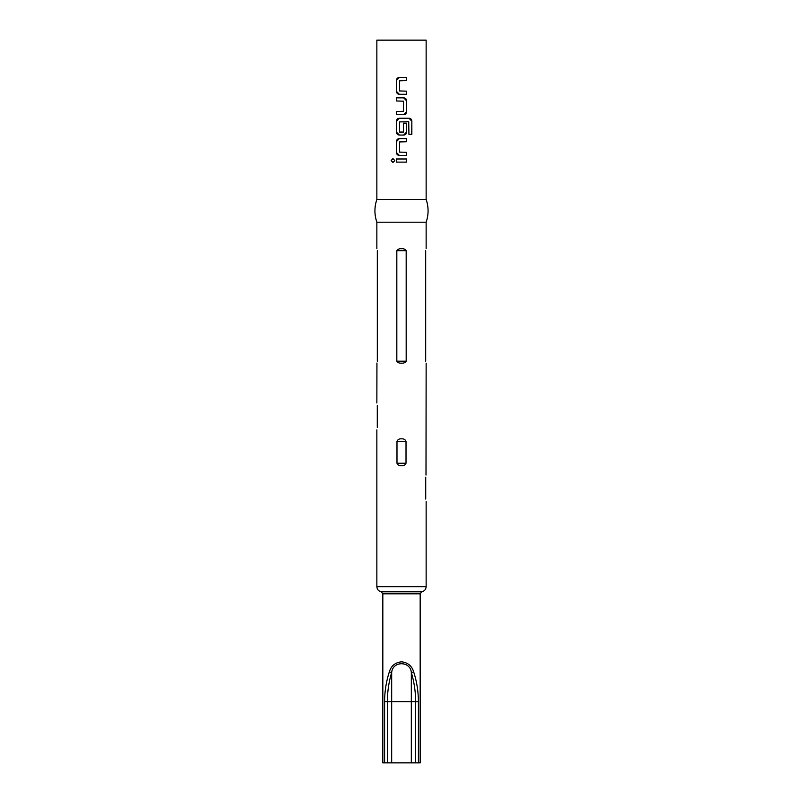 <?xml version="1.0" encoding="UTF-8"?>
<svg xmlns="http://www.w3.org/2000/svg" width="803" height="803" viewBox="0 0 803 803"><rect width="100%" height="100%" fill="white"/><g stroke="black" fill="none" stroke-linecap="round" stroke-linejoin="round"><path stroke-width="1.2" d="M392.998 158.613L391.272 160.56L392.998 162.507M394.795 160.56L392.938 158.613L391.151 160.56L392.948 162.507L394.795 160.56M376.858 199.445L426.142 199.445L426.142 40.15L376.858 40.15L376.858 199.445C374.278 207.023 374.278 214.612 376.858 222.2L426.142 222.2C428.722 214.612 428.722 207.023 426.142 199.445M396.431 162.126L406.609 162.126L406.609 158.994L396.431 158.994L396.431 162.126M399.332 155.441L406.609 155.441L406.609 152.299L399.533 152.098L399.533 141.95L406.609 141.75L406.609 138.608L399.332 138.608C397.555 138.778 396.592 139.752 396.431 141.539L396.431 152.51C396.592 154.296 397.565 155.28 399.332 155.441L396.431 152.51M399.332 135.055L403.708 135.055C405.485 134.884 406.448 133.91 406.609 132.134L406.609 123.14L403.507 123.14L403.507 132.053L399.533 132.053L399.533 121.915L408.727 121.705L408.928 134.322L411.849 134.322L411.849 121.153C411.708 119.366 410.805 118.392 409.128 118.232L399.332 118.232C397.555 118.402 396.592 119.376 396.431 121.153L396.431 132.134C396.592 133.92 397.565 134.894 399.332 135.055L396.431 132.134M396.431 114.678L403.708 114.678C405.485 114.508 406.448 113.524 406.609 111.747L406.609 100.776C406.448 98.98 405.485 98.006 403.708 97.846L396.431 97.846L396.431 100.977L403.507 101.188L403.507 111.326L396.431 111.537L396.431 114.678M399.332 94.292L406.609 94.292L406.609 91.161L399.533 90.95L399.533 80.812L406.609 80.601L406.609 77.469L399.332 77.469C397.555 77.63 396.592 78.614 396.431 80.39L396.431 91.361C396.592 93.158 397.565 94.132 399.332 94.292L396.431 91.361M425.72 499.085C426.222 502.487 426.222 502.487 425.72 499.085L425.72 477.133C426.222 473.72 426.222 473.72 425.72 477.133M426.142 363.137L426.002 475.075M425.69 361.179C426.242 363.95 426.242 363.95 425.69 361.179L425.69 250.687C426.242 247.926 426.242 247.926 425.69 250.687M401.5 248.739C403.558 248.508 405.124 249.161 406.177 250.687L406.177 361.179C405.134 362.705 403.578 363.357 401.5 363.137C399.442 363.368 397.876 362.715 396.823 361.179L396.823 250.687C397.866 249.161 399.432 248.518 401.5 248.739M401.5 438.829C403.688 438.659 405.194 439.482 406.017 441.289L406.017 463.241C405.204 465.057 403.698 465.881 401.5 465.71C399.302 465.881 397.796 465.057 396.983 463.241L396.983 441.289C397.806 439.482 399.312 438.659 401.5 438.829M420.17 593.818L382.83 593.818L382.83 762.85L384.577 762.85L384.577 701.631C384.647 691.343 386.223 681.466 389.294 672.001C391.041 665.938 395.106 662.545 401.5 661.813C407.904 662.545 411.969 665.948 413.706 672.001C416.767 681.386 418.343 691.263 418.423 701.631L418.423 762.85L420.17 762.85L420.17 593.818L421.856 591.791C424.516 591.108 425.941 589.392 426.142 586.652L426.142 501.544M418.423 762.85L415.663 762.85L415.663 701.631C415.593 691.564 414.147 681.837 411.327 672.442C410.333 660.839 392.687 660.839 391.673 672.442C388.853 681.837 387.407 691.564 387.337 701.631L387.337 762.85L384.577 762.85M387.337 762.85L415.663 762.85M377.31 361.179C376.758 363.95 376.758 363.95 377.31 361.179L377.31 250.687C376.758 247.926 376.758 247.926 377.31 250.687M376.858 402.996L376.938 362.986M377.28 405.455C376.778 402.042 376.778 402.042 377.28 405.455L377.28 427.407C376.778 430.82 376.778 430.82 377.28 427.407C376.778 430.82 376.778 430.82 377.28 427.407M384.577 701.631L411.327 701.631L411.327 672.442L413.706 672.001M391.673 762.85L391.673 672.442L389.294 672.001M396.501 158.994L396.501 162.126M406.539 162.126L406.539 158.994M399.352 138.608L396.501 141.539L396.501 152.51M406.539 155.441L406.539 152.299M406.539 141.75L406.539 138.608M411.728 134.322L411.849 121.153M411.728 121.153L409.038 118.232M399.352 118.232L396.501 121.153L396.501 132.134M403.688 135.055L406.539 132.134L406.539 123.14M403.688 114.678L406.609 111.747M406.539 111.747L406.609 100.776M406.539 100.776L403.688 97.846M396.501 97.846L396.501 100.977M396.501 111.537L396.501 114.678M399.352 77.469L396.501 80.39L396.501 91.361M406.539 94.292L406.539 91.161M406.539 80.601L406.539 77.469M382.83 593.818L381.144 591.791C378.484 591.108 377.059 589.392 376.858 586.652L426.142 586.652M381.144 591.791L421.856 591.791M411.327 762.85L411.327 701.631L418.423 701.631M396.983 463.241L406.017 463.241M396.983 441.289L406.017 441.289M406.177 361.179L396.823 361.179M406.177 250.687L396.823 250.687M426.142 248.739L426.142 222.2M376.858 586.652L376.858 429.866M376.858 248.739L376.858 222.2"/></g></svg>

